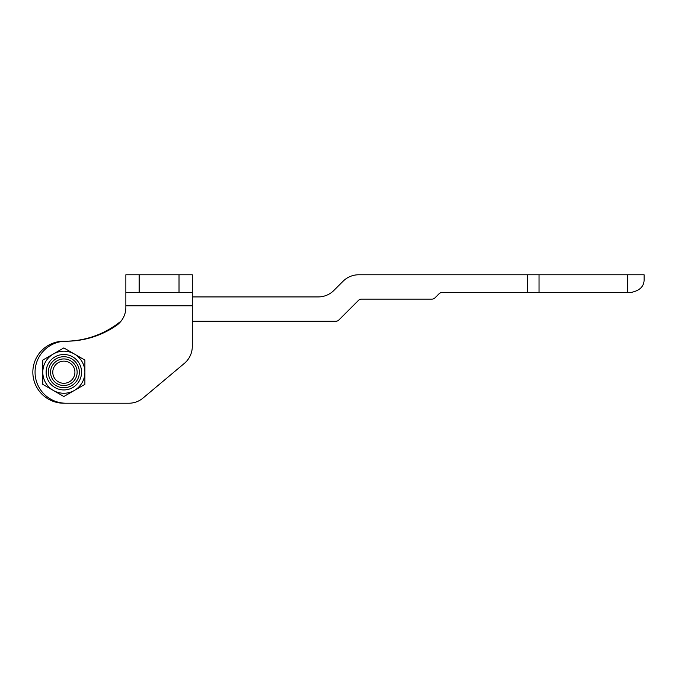 <?xml version="1.0" encoding="UTF-8"?>
<svg xmlns="http://www.w3.org/2000/svg" width="678" height="678" viewBox="0 0 678 678"><rect width="100%" height="100%" fill="white"/><g stroke="black" fill="none" stroke-linecap="round" stroke-linejoin="round"><path stroke-width="1.02" d="M192.298 292.489L125.862 292.489L125.862 274.776L192.298 274.776L192.298 346.39A22.145 22.145 0 0 1 184.391 363.357L143.05 398.045A22.145 22.145 0 0 1 128.812 403.224L66.063 403.224A31.002 31.002 0 0 1 35.061 372.222A31.002 31.002 0 0 1 66.063 341.212A88.589 88.589 0 0 0 116.26 325.618A22.145 22.145 0 0 0 125.862 307.371L125.862 292.489M644.1 274.776L644.1 279.2C644.337 286.269 639.905 290.692 630.811 292.489C639.905 290.692 644.337 286.269 644.1 279.2L644.1 274.776L527.492 274.776L527.492 292.489L442.183 292.489A4.432 4.432 0 0 0 439.047 293.786L435.005 297.837A4.432 4.432 0 0 1 431.869 299.134L361.569 299.134A4.432 4.432 0 0 0 358.433 300.43L338.881 319.982A4.432 4.432 0 0 1 335.754 321.279L192.298 321.279L192.298 346.39M64.952 403.207A31.002 31.002 0 0 1 32.849 372.773A31.002 31.002 0 0 1 63.851 341.212L64.808 341.212A88.589 88.589 0 0 0 121.235 320.914A22.145 22.145 0 0 0 125.862 307.371M128.812 403.224L66.063 403.224M184.391 363.357L143.05 398.045M527.492 274.776L358.721 274.776A22.145 22.145 0 0 0 343.06 281.26L333.881 290.438A22.145 22.145 0 0 1 318.228 296.922L192.298 296.922M527.492 292.489L630.811 292.489M74.919 372.222A11.077 11.077 0 0 0 63.851 361.145A11.077 11.077 0 0 0 52.774 372.222A11.077 11.077 0 0 0 63.851 383.29A11.077 11.077 0 0 0 74.919 372.222M50.562 372.222A13.289 13.289 0 0 1 63.851 358.933A13.289 13.289 0 0 1 77.139 372.222A13.289 13.289 0 0 1 63.851 385.511A13.289 13.289 0 0 1 50.562 372.222M63.851 354.501A17.721 17.721 0 0 0 46.129 372.222A17.721 17.721 0 0 0 63.851 389.935A17.721 17.721 0 0 0 81.563 372.222A17.721 17.721 0 0 0 63.851 354.501A17.721 17.721 0 0 1 81.563 372.222A17.721 17.721 0 0 1 63.851 389.935M74.368 390.443A21.043 21.043 0 0 1 42.807 372.222A21.043 21.043 0 0 1 74.368 354.001A21.043 21.043 0 0 1 74.368 390.443L63.851 396.511L42.807 384.367L42.807 360.077L63.851 347.924L84.886 360.077L84.886 384.367L74.368 390.443M179.017 292.489L179.017 274.776M139.151 292.489L139.151 274.776M192.298 305.778L125.862 305.778M539.035 274.776L539.035 292.489M627.726 274.776L627.726 292.489M63.851 356.721A15.501 15.501 0 0 0 48.35 372.222A15.501 15.501 0 0 0 63.851 387.723A15.501 15.501 0 0 0 79.351 372.222A15.501 15.501 0 0 0 63.851 356.721"/></g></svg>
